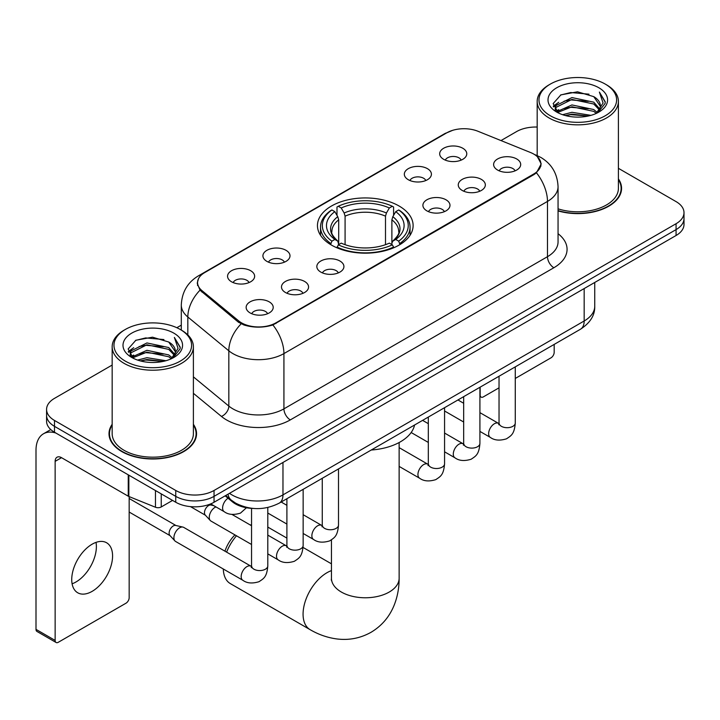 <?xml version="1.0" encoding="UTF-8"?>
<svg xmlns="http://www.w3.org/2000/svg" width="720" height="720" viewBox="0 0 720 720"><rect width="100%" height="100%" fill="white"/><g stroke="black" fill="none" stroke-linecap="round" stroke-linejoin="round"><path stroke-width="1.08" d="M399.114 206.028A47.835 27.612 0 0 0 346.986 200.043A47.835 27.612 0 0 0 317.457 225.558A47.835 27.612 0 0 0 331.47 245.088A47.835 27.612 0 0 0 383.589 251.073A47.835 27.612 0 0 0 413.118 225.558A47.835 27.612 0 0 0 399.114 206.028M408.303 179.721A13.536 7.812 180 0 1 405.612 177.516A13.536 7.812 180 0 1 410.094 167.796A13.536 7.812 180 0 1 427.446 168.669A13.536 7.812 180 0 1 430.128 177.516A13.536 7.812 180 0 1 408.303 179.721M425.799 180.531A8.118 4.689 0 0 0 423.612 178.245A8.118 4.689 0 0 0 415.611 177.057A8.118 4.689 0 0 0 409.95 180.531M266.886 261.369A13.536 7.812 180 0 1 264.195 259.155A13.536 7.812 180 0 1 268.686 249.444A13.536 7.812 180 0 1 286.029 250.317A13.536 7.812 180 0 1 288.72 259.155A13.536 7.812 180 0 1 266.886 261.369M284.382 262.179A8.118 4.689 0 0 0 282.204 259.893A8.118 4.689 0 0 0 274.194 258.705A8.118 4.689 0 0 0 268.533 262.179M231.534 281.781A13.536 7.812 180 0 1 228.843 279.567A13.536 7.812 180 0 1 233.325 269.856A13.536 7.812 180 0 1 250.677 270.729A13.536 7.812 180 0 1 253.359 279.567A13.536 7.812 180 0 1 231.534 281.781M249.03 282.591A8.118 4.689 0 0 0 246.843 280.305A8.118 4.689 0 0 0 238.842 279.117A8.118 4.689 0 0 0 233.181 282.591M443.655 159.309A13.536 7.812 180 0 1 440.964 157.104A13.536 7.812 180 0 1 445.455 147.384A13.536 7.812 180 0 1 462.798 148.257A13.536 7.812 180 0 1 465.489 157.104A13.536 7.812 180 0 1 443.655 159.309M461.151 160.119A8.118 4.689 0 0 0 458.973 157.842A8.118 4.689 0 0 0 450.963 156.654A8.118 4.689 0 0 0 445.302 160.119M462.222 190.449A13.536 7.812 180 0 1 459.54 188.235A13.536 7.812 180 0 1 464.022 178.524A13.536 7.812 180 0 1 481.365 179.388A13.536 7.812 180 0 1 484.056 188.235A13.536 7.812 180 0 1 462.222 190.449M479.718 191.259A8.118 4.689 0 0 0 477.54 188.973A8.118 4.689 0 0 0 469.539 187.785A8.118 4.689 0 0 0 463.869 191.259M426.87 210.852A13.536 7.812 180 0 1 424.188 208.647A13.536 7.812 180 0 1 428.67 198.927A13.536 7.812 180 0 1 446.013 199.8A13.536 7.812 180 0 1 448.704 208.647A13.536 7.812 180 0 1 426.87 210.852M444.366 211.662A8.118 4.689 0 0 0 442.188 209.385A8.118 4.689 0 0 0 434.187 208.197A8.118 4.689 0 0 0 428.517 211.662M320.805 272.088A13.536 7.812 180 0 1 318.123 269.883A13.536 7.812 180 0 1 322.605 260.163A13.536 7.812 180 0 1 339.957 261.036A13.536 7.812 180 0 1 342.639 269.883A13.536 7.812 180 0 1 320.805 272.088M338.301 272.898A8.118 4.689 0 0 0 336.123 270.612A8.118 4.689 0 0 0 328.122 269.424A8.118 4.689 0 0 0 322.461 272.898M285.453 292.5A13.536 7.812 180 0 1 282.771 290.295A13.536 7.812 180 0 1 287.253 280.575A13.536 7.812 180 0 1 304.596 281.448A13.536 7.812 180 0 1 307.287 290.295A13.536 7.812 180 0 1 285.453 292.5M302.949 293.31A8.118 4.689 0 0 0 300.771 291.024A8.118 4.689 0 0 0 292.77 289.836A8.118 4.689 0 0 0 287.1 293.31M250.101 312.912A13.536 7.812 180 0 1 247.419 310.698A13.536 7.812 180 0 1 251.901 300.987A13.536 7.812 180 0 1 269.244 301.86A13.536 7.812 180 0 1 271.935 310.698A13.536 7.812 180 0 1 250.101 312.912M267.597 313.722A8.118 4.689 0 0 0 265.419 311.436A8.118 4.689 0 0 0 257.418 310.248A8.118 4.689 0 0 0 251.748 313.722M497.574 170.037A13.536 7.812 180 0 1 494.892 167.823A13.536 7.812 180 0 1 499.374 158.112A13.536 7.812 180 0 1 516.726 158.976A13.536 7.812 180 0 1 519.408 167.823A13.536 7.812 180 0 1 497.574 170.037M515.07 170.847A8.118 4.689 0 0 0 512.892 168.561A8.118 4.689 0 0 0 504.891 167.373A8.118 4.689 0 0 0 499.23 170.847M530.505 152.505A24.363 14.067 180 0 1 533.763 154.08A24.363 14.067 180 0 1 540.9 164.025A24.363 14.067 180 0 1 533.763 173.979L275.949 322.821A24.363 14.067 180 0 1 238.752 320.949L201.96 290.61A24.363 14.067 180 0 1 197.559 282.537A24.363 14.067 180 0 1 204.696 272.592L446.751 132.84A24.363 14.067 180 0 1 477.963 131.265L530.505 152.505M253.701 508.473A27.072 15.633 180 0 1 232.398 501.822L225.153 495.837M112.167 424.296A43.767 25.272 0 0 0 109.008 433.728A43.767 25.272 0 0 0 121.833 451.593A43.767 25.272 0 0 0 169.533 457.074A43.767 25.272 0 0 0 196.551 433.728A43.767 25.272 0 0 0 193.392 424.296M109.467 435.996A43.767 25.272 0 0 0 109.314 436.671M537.408 156.771L541.215 163.881L536.445 172.8L534.078 174.519L272.889 324.963C263.223 327.879 253.566 327.879 243.909 324.963L238.437 322.2L200.007 290.196L197.235 283.176L198.486 278.694M112.167 365.058L54.504 398.358A27.072 15.633 0 0 0 46.575 409.41L46.575 421.2A27.072 15.633 0 0 0 54.504 432.252L175.752 502.254L175.752 496.359A27.072 15.633 0 0 0 214.047 496.359L676.071 229.608A27.072 15.633 0 0 0 684 218.556A27.072 15.633 0 0 1 676.071 229.608L214.047 496.359A27.072 15.633 0 0 1 175.752 496.359L54.504 426.357L175.752 496.359L175.752 490.464A27.072 15.633 0 0 0 214.047 490.464L676.071 223.713A27.072 15.633 0 0 0 684 212.661A27.072 15.633 0 0 0 676.071 201.609L618.408 168.318M46.575 415.305A27.072 15.633 0 0 0 54.504 426.357A27.072 15.633 0 0 1 46.575 415.305M558.054 210.897A43.767 25.272 0 0 0 621.567 188.343A43.767 25.272 0 0 0 618.408 178.92M537.183 127.053A27.072 15.633 0 0 0 516.528 131.607L500.994 140.571M181.296 325.152L176.85 327.717M46.575 409.41A27.072 15.633 0 0 0 54.504 420.462L175.752 490.464M196.254 436.671A43.767 25.272 0 0 0 196.101 435.996M621.27 191.295A43.767 25.272 0 0 0 621.117 190.62M175.752 502.254A27.072 15.633 0 0 0 214.047 502.254L676.071 235.503A27.072 15.633 0 0 0 684 224.451L684 212.661M479.916 394.902L480.159 395.037A4.509 2.601 120 0 0 481.095 397.107A4.509 2.601 120 0 0 483.345 396.882L499.032 387.828M515.277 378.45L550.989 357.831A4.509 2.601 120 0 0 554.184 352.305L554.184 344.403M480.159 395.037L480.159 387.144M550.35 115.767A38.808 22.401 0 0 0 605.232 115.767A38.808 22.401 0 0 0 605.232 84.078L606.51 84.816A40.608 23.445 0 0 1 618.408 101.394A40.608 23.445 0 0 1 593.334 123.057A40.608 23.445 0 0 1 549.081 117.972A40.608 23.445 0 0 1 537.183 101.394A40.608 23.445 0 0 1 549.081 84.816L550.35 84.078A38.808 22.401 0 0 0 550.35 115.767M558.054 208.836A40.608 23.445 0 0 0 618.408 188.343L618.408 101.394M558.054 210.609A43.317 25.011 0 0 0 621.117 188.343A43.317 25.011 0 0 0 618.408 179.64M562.59 114.705L571.959 112.302L590.94 115.344M565.272 115.524L571.959 114.147L588.168 116.037L570.69 114.651L565.461 115.569M556.776 111.672L571.959 104.94L593.748 109.539L597.258 112.446M557.685 112.464L571.959 106.776L593.748 111.375L596.286 113.319M555.498 110.439L555.228 108.63L556.002 105.552L571.959 97.569L593.748 102.168L599.715 108.936M555.3 109.548L556.002 107.397L571.959 99.414L593.748 104.013L599.283 109.818M596.052 113.508A22.563 13.023 0 0 0 600.354 105.849A22.563 13.023 0 0 0 593.748 96.642L600.345 106.299M598.851 87.759A29.781 17.199 0 0 0 556.803 87.723A29.781 17.199 0 0 0 556.605 112.005A29.781 17.199 0 0 0 556.731 112.077A29.781 17.199 0 0 0 598.986 112.005A29.781 17.199 0 0 0 598.851 87.759M593.748 96.642L577.539 91.8L560.88 94.869L553.158 103.59L558.279 112.896M597.897 112.608L605.097 103.473L605.241 101.835L599.382 92.052L603.072 103.014L596.286 113.4M606.51 84.816L605.232 84.078A38.808 22.401 0 0 0 550.35 84.078M599.382 92.052L605.232 102.213M560.493 95.058L570.69 92.538L588.969 94.176M553.446 106.911L556.776 104.301M564.111 101.187L570.69 99.909L588.321 101.358M564.111 108.558L570.69 107.28L588.321 108.729M553.257 106.191L558.72 102.303M556.164 111.141L558.72 109.674M224.946 551.196A24.822 14.328 -60 0 1 234.954 534.906M236.484 535.788A33.84 19.539 120 0 0 226.611 552.159M223.308 569.007A33.84 19.539 120 0 0 230.31 583.587L310.077 629.64A33.84 19.539 -60 0 1 304.893 602.523A33.84 19.539 -60 0 1 326.997 572.706A33.84 19.539 -60 0 1 331.443 570.618M330.606 244.575L331.893 241.155A42.957 24.804 0 0 1 331.893 209.961L334.845 211.662A38.808 22.401 0 0 0 334.845 239.454L337.761 241.11L338.706 244.593M338.706 243.171L338.706 219.843L337.761 216.693L334.845 211.662M336.987 215.361L336.987 207.009L338.274 206.271A42.957 24.804 0 0 1 392.31 206.271L389.349 207.981A38.808 22.401 0 0 0 341.226 207.981L344.142 213.003L345.087 216.153L345.087 244.683M385.497 244.683L385.497 216.153L386.433 213.003L389.349 207.981M371.25 450.018A49.635 28.656 0 0 0 414.567 425.016M336.987 247.05A44.766 25.848 0 0 0 393.588 247.05L392.31 244.836A42.957 24.804 0 0 1 338.274 244.836L336.987 247.824M393.588 247.824L393.588 247.05M331.893 209.961L330.606 210.69A44.766 25.848 0 0 0 320.526 227.034A44.766 25.848 0 0 0 330.606 243.369M392.31 206.271L393.588 207.009L393.588 215.361M338.274 244.836L341.226 243.135A38.808 22.401 0 0 0 389.349 243.135L392.31 244.836M334.845 239.454L331.893 241.155M341.226 207.981L338.274 206.271M337.761 216.693A34.713 20.043 0 0 0 337.761 241.11L337.923 241.218C332.991 236.448 330.984 233.208 331.893 231.507A33.39 19.278 0 0 1 338.706 219.843M399.969 243.369A44.766 25.848 0 0 0 410.049 227.034A44.766 25.848 0 0 0 399.969 210.69L398.691 209.961A42.957 24.804 0 0 1 398.691 241.155L399.969 244.575M398.691 241.155L395.73 239.454A38.808 22.401 0 0 0 395.73 211.662L398.691 209.961M395.73 211.662L392.814 216.693L391.878 219.843L391.878 243.171L392.814 241.11L395.73 239.454M391.878 219.843A33.39 19.278 0 0 1 398.682 231.507C399.591 233.217 397.584 236.457 392.652 241.218L392.814 241.11A34.713 20.043 0 0 0 392.814 216.693M391.878 244.593L391.878 243.171M251.55 524.61A33.84 19.539 120 0 0 250.398 525.06M251.55 544.491L210.942 521.046A8.118 4.689 -60 0 1 210.285 520.515A8.118 4.689 -60 0 1 209.259 517.329A8.118 4.689 -60 0 1 215.001 507.375A8.118 4.689 -60 0 1 215.955 506.916M210.285 520.515L205.218 515.025A5.868 3.384 -60 0 1 204.471 512.721A5.868 3.384 -60 0 1 208.62 505.539A5.868 3.384 -60 0 1 210.987 505.026L213.768 505.656M267.795 507.501L267.795 565.884C266.877 577.341 263.574 578.565 259.029 581.688C252.324 583.767 246.933 583.299 242.847 580.284L175.59 541.458A8.118 4.689 -60 0 1 174.933 540.927A8.118 4.689 -60 0 1 173.907 537.732A8.118 4.689 -60 0 1 179.649 527.787A8.118 4.689 -60 0 1 182.925 527.085A8.118 4.689 -60 0 1 183.708 527.382L251.523 566.514M174.933 540.927L169.866 535.437A5.868 3.384 -60 0 1 169.119 533.133A5.868 3.384 -60 0 1 173.268 525.942A5.868 3.384 -60 0 1 175.635 525.438L182.925 527.085M96.012 542.385A28.881 16.677 -60 0 1 75.96 581.994A28.881 16.677 -60 0 1 72.108 583.794M92.16 591.345A28.881 16.677 120 0 0 111.024 565.893A28.881 16.677 120 0 0 106.596 542.754A28.881 16.677 120 0 0 92.16 544.185A28.881 16.677 120 0 0 73.287 569.628A28.881 16.677 120 0 0 77.715 592.776A28.881 16.677 120 0 0 92.16 591.345M161.235 493.875L161.235 506.952L172.566 500.409M55.854 433.026A36.099 20.844 -120 0 0 43.479 433.782A36.099 20.844 -120 0 0 36 450.306L36 629.37L55.143 640.422L55.143 461.358A9.027 5.211 60 0 1 57.015 457.227A9.027 5.211 60 0 1 61.524 457.677L128.25 496.197L128.25 474.831M55.143 640.422A4.509 2.601 120 0 0 56.079 642.483L36.936 631.431A4.509 2.601 -60 0 1 36 629.37M56.079 642.483A4.509 2.601 120 0 0 58.338 642.258L125.982 603.207A4.509 2.601 120 0 0 129.168 597.681L129.168 496.62M161.235 506.952A4.509 2.601 180 0 1 155.457 507.24L128.853 496.485A4.509 2.601 180 0 1 128.25 496.197M125.343 361.143A38.808 22.401 0 0 0 180.225 361.143A38.808 22.401 0 0 0 180.225 329.454L181.503 330.192A40.608 23.445 0 0 1 193.392 346.77A40.608 23.445 0 0 1 168.327 368.433A40.608 23.445 0 0 1 124.065 363.348A40.608 23.445 0 0 1 112.167 346.77A40.608 23.445 0 0 1 124.065 330.192L125.343 329.454A38.808 22.401 0 0 0 125.343 361.143M112.167 346.77L112.167 433.728A40.608 23.445 0 0 0 124.065 450.306A40.608 23.445 0 0 0 168.327 455.382A40.608 23.445 0 0 0 193.392 433.728L193.392 346.77M112.167 425.025A43.317 25.011 0 0 0 109.467 433.728A43.317 25.011 0 0 0 122.148 451.413A43.317 25.011 0 0 0 169.362 456.831A43.317 25.011 0 0 0 196.101 433.728A43.317 25.011 0 0 0 193.392 425.025M137.583 360.081L146.943 357.687L165.933 360.729M140.256 360.9L146.943 359.523L163.152 361.413M131.742 357.075L146.943 350.316L168.732 354.915L172.242 357.822M132.669 357.84L146.943 352.161L168.732 356.76L171.27 358.695M130.491 355.824L130.221 354.006L130.986 350.928L146.943 342.945L168.732 347.544L174.699 354.312M130.293 354.924L130.986 352.773L146.943 344.79L168.732 349.389L174.276 355.194M171.045 358.884A22.563 13.023 0 0 0 175.347 351.234A22.563 13.023 0 0 0 168.732 342.018L175.329 351.675M173.844 333.144A29.781 17.199 0 0 0 131.787 333.099A29.781 17.199 0 0 0 131.598 357.381A29.781 17.199 0 0 0 131.724 357.453A29.781 17.199 0 0 0 173.97 357.381A29.781 17.199 0 0 0 173.844 333.144M168.732 342.018L152.523 337.185L135.864 340.245L128.142 348.975L133.263 358.272M172.89 357.984L180.081 348.849L180.225 347.22L174.375 337.437L178.065 348.399L171.279 358.776M181.503 330.192L180.225 329.454A38.808 22.401 0 0 0 125.343 329.454M174.375 337.437L180.225 347.589M135.477 340.434L145.683 337.923L163.953 339.561M128.439 352.296L131.769 349.677M139.095 346.563L145.683 345.285L163.305 346.734M139.095 353.934L145.683 352.656L163.305 354.105M140.445 360.945L145.683 360.027L163.134 361.422M128.25 351.567L133.713 347.688M131.148 356.526L133.713 355.05M201.96 290.61L201.96 292.122M238.752 320.949L238.752 322.452M275.949 322.821L275.949 323.55M533.763 173.979L533.763 174.699M232.398 501.012L232.398 501.822M558.054 233.694A45.126 26.055 180 0 1 553.86 267.741L290.304 419.904A9.027 5.211 60 0 1 283.923 408.852L547.479 256.689A36.099 20.844 0 0 0 558.054 241.956L558.054 186.687A36.099 20.844 180 0 1 547.479 201.42A31.59 18.234 -120 0 0 536.445 172.8M290.304 419.904A45.126 26.055 180 0 1 226.485 419.904A45.126 26.055 180 0 1 221.436 416.43L193.392 393.309M241.128 323.874A31.59 21.123 129.5 0 0 228.825 350.802L228.825 406.071A36.099 20.844 0 0 0 232.875 408.852A36.099 20.844 0 0 0 283.923 408.852L283.923 353.592A36.099 20.844 180 0 1 232.875 353.592A36.099 20.844 180 0 1 228.825 350.802L187.83 316.998A36.099 20.844 180 0 1 181.296 305.046L181.296 330.075M558.054 186.687C557.442 173.709 551.736 163.971 540.936 157.491L536.382 155.268A31.59 14.796 112 0 0 535.041 154.872M272.889 324.963A31.59 18.234 60 0 1 283.923 353.592L547.479 201.42L547.479 256.689A9.027 5.211 60 0 0 553.86 267.741M201.816 274.59A31.59 18.234 -120 0 0 198.414 275.85C187.614 282.33 181.908 292.068 181.296 305.046M198.414 275.85L444.42 133.821A31.59 18.234 60 0 1 446.814 132.804M200.007 290.196A31.59 21.123 129.5 0 0 187.83 316.998L187.83 334.926M214.047 490.464L214.047 502.254M676.071 223.713L676.071 235.503M54.504 420.462L54.504 432.252M193.392 376.857L228.825 406.071A9.027 6.039 -50.5 0 1 221.436 416.43M229.491 493.335A36.099 20.844 0 0 0 231.912 494.883A36.099 20.844 0 0 0 282.969 494.883L584.172 320.985A36.099 20.844 0 0 0 594.747 306.243C595.017 315.207 590.238 322.866 580.437 329.247L279.225 503.145A18.054 10.422 60 0 0 282.969 494.883L282.969 462.465M584.172 288.558L584.172 320.985A18.054 10.422 60 0 1 580.437 329.247M228.024 494.181A18.054 12.069 129.5 0 0 231.174 500.049L225.693 495.531M399.132 442.53L399.132 578.232A33.84 19.539 180 0 1 389.223 592.047A33.84 19.539 180 0 1 341.361 592.047A33.84 19.539 180 0 1 331.443 578.232L331.29 580.167M385.497 216.153A33.39 19.278 0 0 0 345.087 216.153M386.433 213.003A34.713 20.043 0 0 0 344.142 213.003M515.277 366.867L515.277 423.009A8.118 4.689 180 0 1 512.523 426.519A8.118 4.689 180 0 1 501.408 426.321A8.118 4.689 180 0 1 499.032 423.009L498.771 424.755L499.491 424.161M515.277 423.009C514.35 434.457 511.047 435.681 506.511 438.813C499.797 440.883 494.406 440.415 490.329 437.409A8.118 4.689 -60 0 1 489.078 430.902A8.118 4.689 -60 0 1 494.388 423.738A8.118 4.689 -60 0 1 494.748 423.549A8.118 4.689 -60 0 1 498.447 423.342L499.005 423.63M479.916 387.279L479.916 443.412A8.118 4.689 180 0 1 477.171 446.931A8.118 4.689 180 0 1 466.056 446.733A8.118 4.689 180 0 1 463.671 443.412L463.41 445.167L464.139 444.573M479.916 443.412C478.998 454.869 475.695 456.093 471.159 459.225C464.445 461.295 459.054 460.827 454.968 457.821A8.118 4.689 -60 0 1 453.726 451.314A8.118 4.689 -60 0 1 459.036 444.15A8.118 4.689 -60 0 1 459.396 443.961A8.118 4.689 -60 0 1 463.095 443.754L463.653 444.042M444.564 407.691L444.564 463.824A8.118 4.689 180 0 1 441.81 467.343A8.118 4.689 180 0 1 430.695 467.145A8.118 4.689 180 0 1 428.319 463.824L428.058 465.579L428.787 464.985M444.564 463.824C443.646 475.281 440.343 476.505 435.798 479.628C429.093 481.707 423.702 481.239 419.616 478.233A8.118 4.689 -60 0 1 418.374 471.726A8.118 4.689 -60 0 1 423.675 464.562A8.118 4.689 -60 0 1 424.044 464.373A8.118 4.689 -60 0 1 427.743 464.166L428.292 464.454M338.508 468.927L338.508 525.06A8.118 4.689 180 0 1 335.754 528.579A8.118 4.689 180 0 1 324.639 528.381A8.118 4.689 180 0 1 322.263 525.06L322.002 526.815L322.722 526.212M338.508 525.06C337.581 536.517 334.278 537.741 329.742 540.864C323.028 542.943 317.637 542.475 313.56 539.469A8.118 4.689 -60 0 1 312.309 532.953A8.118 4.689 -60 0 1 317.619 525.798A8.118 4.689 -60 0 1 317.979 525.6A8.118 4.689 -60 0 1 321.678 525.393L322.236 525.69M303.147 489.339L303.147 545.472A8.118 4.689 180 0 1 300.402 548.991A8.118 4.689 180 0 1 289.287 548.793A8.118 4.689 180 0 1 286.902 545.472L286.641 547.227L287.37 546.624M303.147 545.472C302.229 556.929 298.926 558.153 294.39 561.276C287.676 563.355 282.285 562.887 278.199 559.872A8.118 4.689 -60 0 1 276.957 553.365A8.118 4.689 -60 0 1 282.267 546.21A8.118 4.689 -60 0 1 282.627 546.012A8.118 4.689 -60 0 1 286.326 545.805L286.884 546.102M267.795 565.884A8.118 4.689 180 0 1 265.041 569.403A8.118 4.689 180 0 1 253.926 569.196A8.118 4.689 180 0 1 251.55 565.884L251.289 567.639L252.018 567.036M242.847 580.284A8.118 4.689 -60 0 1 241.605 573.777A8.118 4.689 -60 0 1 246.906 566.622A8.118 4.689 -60 0 1 247.275 566.424A8.118 4.689 -60 0 1 250.974 566.217M210.717 503.892L224.28 511.722A8.118 4.689 -60 0 1 222.984 505.395A8.118 4.689 -60 0 1 228.051 498.231M55.143 461.358L61.524 457.677M128.853 475.173L128.853 496.485M155.457 507.24L155.457 490.536M197.559 282.537L197.559 285.525M540.9 164.025L540.9 166.176M444.42 133.821L452.673 130.32M536.382 155.268L534.42 154.476M279.225 503.145C264.699 510.444 250.173 510.444 235.656 503.145L231.174 500.049M594.747 306.243L594.747 282.456M481.095 397.107L479.916 396.432M621.117 191.961L621.117 188.343M555.228 110.124L555.228 108.63M537.183 155.601L537.183 101.394M399.132 578.232C399.177 587.871 397.467 596.997 393.993 605.61C389.259 617.076 381.6 625.986 370.998 632.322C360.198 638.334 348.66 640.521 336.366 638.883C327.168 637.587 318.402 634.509 310.077 629.64M320.526 235.287L320.526 227.034M410.049 235.287L410.049 227.034M331.443 563.823L303.066 547.443M286.902 538.11L267.795 527.076M331.443 539.901L331.443 578.232M490.329 437.409L479.916 431.397M463.671 422.019L444.564 410.985M499.032 376.245L499.032 423.009M498.447 423.342L479.916 412.641M463.671 403.263L457.956 399.96M454.968 457.821L444.564 451.809M428.319 442.431L411.156 432.522M463.671 396.657L463.671 443.412M463.095 443.754L444.564 433.053M428.319 423.675L422.604 420.372M419.616 478.233L399.132 466.407M428.319 417.069L428.319 463.824M427.743 464.166L399.132 447.642M313.56 539.469L303.147 533.457M286.902 524.079L267.795 513.045M322.263 478.305L322.263 525.06M321.678 525.393L303.147 514.701M286.902 505.323L281.187 502.02M278.199 559.872L267.795 553.869M190.476 506.619L205.425 515.25M286.902 498.717L286.902 545.472M286.326 545.805L267.795 535.113M251.55 525.735L231.948 514.413M209.817 504.243L211.293 505.089M129.168 512.046L170.073 535.662M251.55 508.383L251.55 565.884M129.168 498.501L175.941 525.501M224.28 511.722C228.276 514.719 233.676 515.187 240.462 513.126L246.447 507.762M43.479 433.782L50.778 429.561M196.101 437.346L196.101 433.728M130.221 355.5L130.221 354.006M109.467 437.346L109.467 433.728"/></g></svg>
